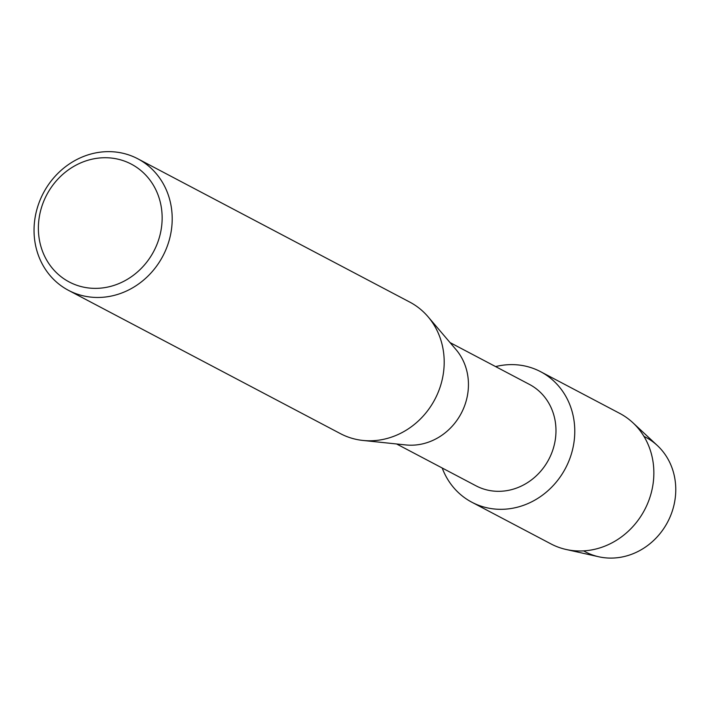 <?xml version="1.0" encoding="UTF-8"?>
<svg xmlns="http://www.w3.org/2000/svg" width="710" height="710" viewBox="0 0 710 710"><rect width="100%" height="100%" fill="white"/><g stroke="black" fill="none" stroke-linecap="round" stroke-linejoin="round"><path stroke-width="1.06" d="M643.952 436.393A64.743 58.823 117.8 0 1 674.5 476.747A64.743 58.823 117.8 0 1 649.978 543.691A64.743 58.823 117.8 0 1 583.629 550.88M450.025 342.566L529.447 384.412A57.306 52.07 117.8 0 1 554.856 419.317A57.306 52.07 117.8 0 1 533.902 477.945A57.306 52.07 117.8 0 1 476.011 485.817L396.597 443.972M573.334 416.637A73.769 67.015 117.8 0 1 525.506 504.579A73.769 67.015 117.8 0 1 442.197 467.997A73.769 67.015 117.8 0 0 471.857 502.227A73.769 67.015 117.8 0 0 546.372 492.092A73.769 67.015 117.8 0 0 573.334 416.637A73.769 67.015 117.8 0 0 495.624 366.591A73.769 67.015 117.8 0 1 540.629 371.703A73.769 67.015 117.8 0 1 573.334 416.637M137.784 158.783L409.776 302.096A74.346 67.548 117.8 0 1 428.103 316.811L456.042 349.631A57.306 52.07 117.8 0 1 467.322 373.194A57.306 52.07 117.8 0 1 405.827 444.939L362.961 440.448A74.346 67.548 117.8 0 1 340.454 433.65L68.462 290.328A74.346 67.548 117.8 0 1 35.5 245.048A74.346 67.548 117.8 0 1 62.675 168.998A74.346 67.548 117.8 0 1 137.784 158.783A74.346 67.548 117.8 0 1 170.746 204.063A74.346 67.548 117.8 0 1 143.571 280.113A74.346 67.548 117.8 0 1 68.462 290.328M428.103 316.811A74.346 67.548 117.8 0 1 442.738 347.376A74.346 67.548 117.8 0 1 362.961 440.448M160.842 204.693A66.607 60.51 117.8 0 1 112.899 285.739A66.607 60.51 117.8 0 1 39.68 241.4A66.607 60.51 117.8 0 1 87.623 160.353A66.607 60.51 117.8 0 1 160.842 204.693M540.629 371.703L619.706 413.371A73.769 67.015 117.8 0 1 632.903 422.752L657.371 445.543A64.743 58.823 117.8 0 1 674.5 476.747A64.743 58.823 117.8 0 1 598.77 556.773L566.127 549.478A73.769 67.015 117.8 0 1 550.933 543.895L471.857 502.227M632.903 422.752A73.769 67.015 117.8 0 1 652.419 458.305A73.769 67.015 117.8 0 1 566.127 549.478"/></g></svg>
